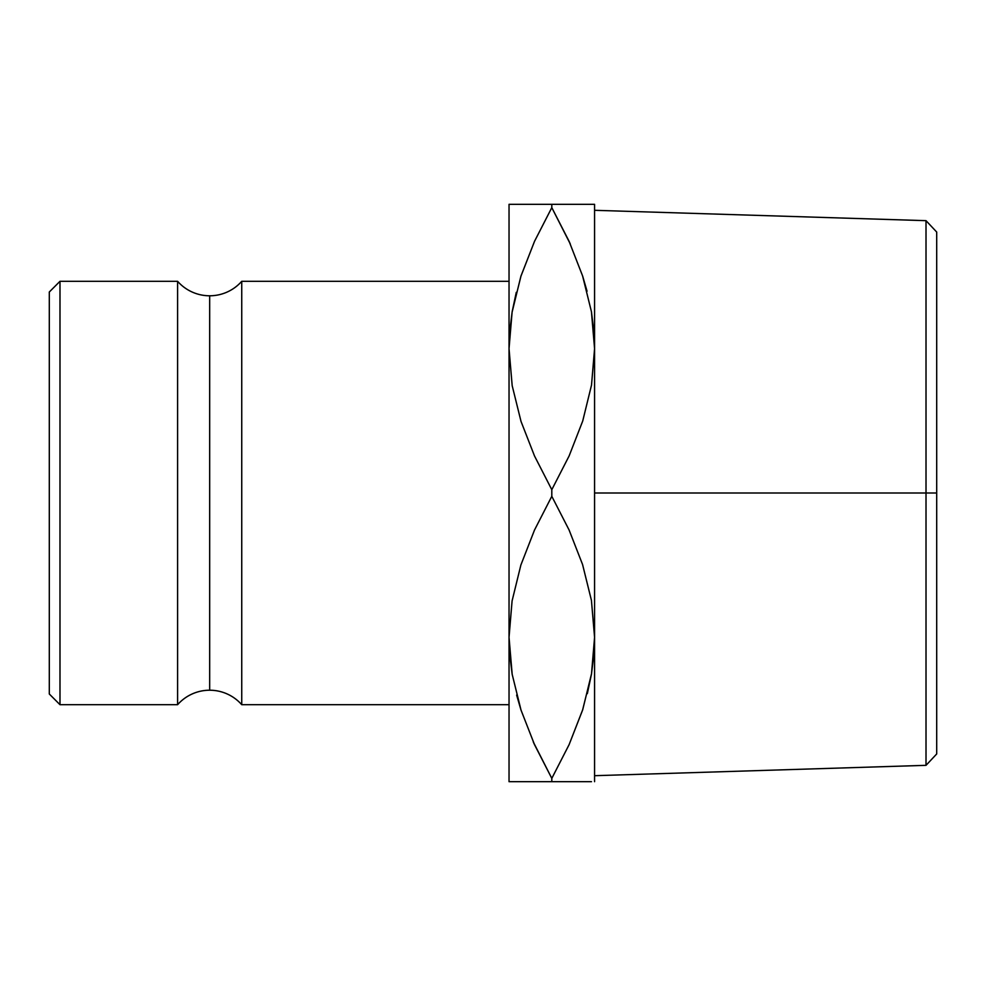 <?xml version="1.0" encoding="UTF-8"?>
<svg xmlns="http://www.w3.org/2000/svg" width="986" height="986" viewBox="0 0 986 986"><rect width="100%" height="100%" fill="white"/><g stroke="black" fill="none" stroke-linecap="round" stroke-linejoin="round"><path stroke-width="1.48" d="M177.603 704.694L177.603 281.306A42.768 42.768 0 0 0 209.673 295.788L209.673 690.212A42.768 42.768 0 0 0 177.603 704.694A42.768 42.768 0 0 1 241.743 704.694L509.035 704.694L241.743 704.694A42.768 42.768 0 0 0 209.673 690.212L209.673 295.788A42.768 42.768 0 0 1 177.603 281.306L59.986 281.306L49.3 292.004L49.3 693.996L59.986 704.694L59.986 281.306L59.986 704.694L177.603 704.694L177.603 281.306L59.986 281.306L49.3 292.004L49.3 693.996L59.986 704.694L177.603 704.694M594.57 204.324L509.035 204.324L509.035 348.662L512.091 312.217L520.879 276.339L534.511 241.36L551.803 207.627L551.803 204.324L509.035 204.324L509.035 637.338L512.091 600.893L520.879 565.003L534.511 530.037L551.803 496.303L569.07 529.95L582.578 564.547L591.427 600.338L594.57 637.338L594.57 204.324L591.452 204.324L594.57 204.324L594.57 493L926.014 493L926.014 765.333L926.014 493L594.57 493L594.57 775.699L926.014 765.333L936.7 753.957L936.7 493L926.014 493L926.014 220.667L926.014 493L936.7 493L936.7 232.043L936.7 753.957M509.626 332.627L512.141 311.933M593.979 332.627L591.464 311.921L593.979 332.627M593.979 653.373L591.477 674.067M509.626 653.373L512.141 674.079L509.626 653.373M241.743 281.306A42.768 42.768 0 0 1 209.673 295.788A42.768 42.768 0 0 0 241.743 281.306L241.743 704.694L241.743 281.306L509.035 281.306L241.743 281.306M570.179 243.764L551.803 207.627L569.07 241.274L582.578 275.87L591.427 311.662L594.57 348.662L591.514 385.107L582.726 420.997L569.107 455.963L551.803 489.697L551.803 496.303L551.803 489.697L534.548 456.05L521.027 421.453L512.178 385.662L509.035 348.662L509.035 781.676L551.803 781.676L551.803 778.373L534.548 744.726L521.027 710.13L512.178 674.338L509.035 637.338L509.035 781.676L512.153 781.676L509.035 781.676M533.426 742.236L551.803 778.373L551.803 781.676L534.572 781.676M520.879 709.661L516.639 695.081M520.916 781.676L516.861 781.676M520.941 204.324L534.535 204.324M512.153 204.324L516.861 204.324M551.803 204.324L551.803 207.627L534.548 241.274L520.953 276.08M516.27 292.361L512.178 311.662L521.027 275.87L534.548 241.274L551.803 207.627L569.07 241.274L582.578 275.87L591.427 311.662L594.57 348.662L591.514 385.107L582.726 420.997L569.107 455.963L551.803 489.697L534.548 456.05L521.027 421.453L512.178 385.662L509.035 348.662L512.091 312.217L520.879 276.339L534.511 241.36L551.803 207.627M594.57 637.338L591.514 673.783L582.726 709.661L569.107 744.64L551.803 778.373L534.548 744.726L521.027 710.13L512.178 674.338L509.035 637.338L512.091 600.893L520.879 565.003L534.511 530.037L551.803 496.303L569.07 529.95L582.578 564.547L591.427 600.338L594.57 637.338L594.57 781.676L594.57 637.338L591.514 673.783L582.726 709.661L569.107 744.64L551.803 778.373L569.07 744.726L582.652 709.92M512.153 781.676L586.744 781.676M587.336 693.639L591.427 674.338L582.578 710.13L569.07 744.726L551.803 778.373M582.664 781.676L591.489 781.676M582.701 204.324L586.744 204.324M582.726 276.339L587.052 291.227M591.452 204.324L569.07 204.324M570.302 244.023L569.095 241.348M533.303 741.977L534.511 744.652M551.803 781.676L569.033 781.676M594.57 210.301L926.014 220.667L936.7 232.043"/></g></svg>

